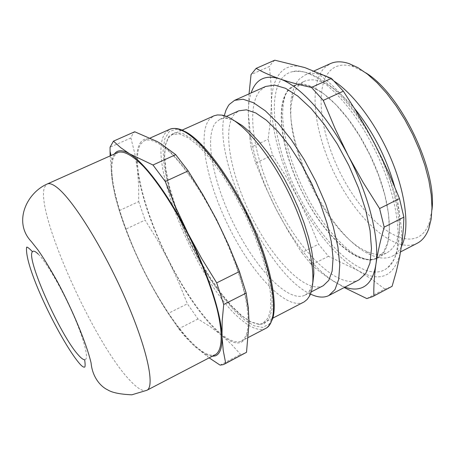 <?xml version="1.0" encoding="UTF-8"?>
<svg xmlns="http://www.w3.org/2000/svg" width="455" height="455" viewBox="0 0 455 455"><rect width="100%" height="100%" fill="white"/><g stroke="black" fill="none" stroke-linecap="round" stroke-linejoin="round"><path stroke-width="0.34" stroke-dasharray="2.27 1.71" d="M303.377 194.41C280.65 151.248 273.358 99.946 291.268 87.314C306.425 74.245 342.552 101.294 366.832 148.671C394.513 200.501 396.214 255.522 374.3 259.196C355.162 264.759 323.539 234.115 303.377 194.41M299.549 197.169C270.77 142.921 264.201 77.304 292.741 71.617C312.028 66.293 347.711 97.222 372.207 144.798C400.269 197.476 405.758 255.073 387.518 267.802C367.168 285.029 324.995 247.708 299.549 197.169M184.94 131.825L195.417 139.054L207.981 151.703L221.858 169.698L235.838 191.896L248.601 216.29L259.066 240.513L266.687 262.558L271.754 282.646L274.137 300.704L273.33 314.923L269.332 323.988L262.66 327.458L254.163 325.791L244.779 320.058L234.49 310.72L223.047 297.411L211.097 280.604L199.449 261.295L188.87 240.814L179.952 220.55L173.002 201.696L167.724 183.706L164.21 166.274L163.083 150.844L164.761 138.889L169.271 131.541L176.233 129.271L184.94 131.825M38.311 254.186C46.541 262.313 62.147 289.181 73.403 314.985C84.715 340.829 89.282 359.933 84.658 359.751M431.949 210.005L429.253 222.973C426.614 230.15 422.661 234.962 417.394 237.396C396.942 246.519 362.857 216.785 341.739 175.823C320.405 134.981 313.978 87.064 330.284 70.616C336.108 64.9 343.946 63.626 353.797 66.788L365.632 72.737M417.269 243.232L416.314 243.692C394.764 253.014 359.08 221.505 336.922 178.496C314.541 135.613 307.557 85.267 324.478 67.772L330.478 63.581M401.458 246.502C399.166 250.978 396.203 254.163 392.551 256.051L391.641 256.495C385.487 259.094 378.298 258.446 370.063 254.555C328.055 236.054 280.655 137.928 292.269 93.525C293.697 87.388 296.068 82.56 299.373 79.045L305.072 74.973C312.812 71.537 322.578 73.653 334.368 81.308M394.758 186.988C403.318 222.563 400.81 244.449 387.228 252.644L386.557 252.974C380.801 255.482 374.038 254.908 366.269 251.257C326.616 233.955 281.4 140.362 292.497 98.542C293.856 92.763 296.097 88.23 299.231 84.954L304.435 81.263C317.419 76.099 334.033 85.062 354.269 108.159M376.581 258.127C357.658 266.454 324.66 235.747 303.451 194.382C282.043 153.125 274.359 105.344 289.096 89.521L294.186 85.881L302.592 84.488L312.67 87.167L323.994 93.986L336.023 104.764L348.149 119.062L359.7 136.204L370.023 155.269L378.543 175.203L384.788 194.905L388.456 213.293L389.423 229.417L387.723 242.521L383.559 252.081L376.581 258.127M280.382 72.732C286.206 66.185 294.351 64.474 304.81 67.59C325.348 73.665 353.865 103.706 374.34 143.228C395.082 182.523 405.32 226.795 400.633 251.615C394.582 276.748 380.425 283.095 358.159 270.662C336.154 256.779 316.128 232.642 298.082 198.255C280.553 163.601 271.675 131.848 271.442 103.006C271.709 89.504 274.689 79.409 280.382 72.732M274.763 60.191L271.902 63.046L269.411 66.487L251.046 74.586M366.815 298.577L384.799 289.084L390.902 286.986M310.435 294.038C268.114 275.082 212.821 160.626 224.275 115.695M359.086 279.779L357.988 280.297C337.57 288.527 301.688 253.407 278.176 207.378C254.464 161.462 244.858 108.478 259.987 90.704L265.68 86.444M312.875 282.43L309.73 290.62L307.114 293.685L304.332 295.46C288.117 302.342 256.927 269.69 235.445 227.381C213.804 185.168 203.777 137.376 215.693 122.605L219.936 119.318L223.587 118.357L227.767 118.545L234.882 120.996M323.295 285.677L322.703 285.967C305.783 293.225 274.126 261.068 252.713 218.997C231.129 177.035 221.704 129.237 234.353 114.194L238.818 110.815M303.718 302.131L302.967 302.49C285.837 309.417 253.094 274.712 230.486 230.156C207.713 185.697 196.901 135.323 209.198 119.528L213.765 115.923M262.808 323.317L258.463 324.062L250.364 321.713L240.996 315.412L230.799 305.601L220.209 292.804L209.624 277.601L199.432 260.607L189.985 242.441L181.608 223.752L174.601 205.199L169.243 187.437L165.762 171.154L164.374 157.026L165.222 145.719L168.378 137.848L172.411 134.47L179.418 133.935L188.342 137.825L198.829 146.18L210.403 158.767L222.489 175.067L234.416 194.296L245.524 215.414L255.164 237.237L262.808 258.537L268.075 278.136L270.736 295.028L270.759 308.433L268.262 317.84L262.808 323.317M264.008 323.858L269.343 318.71L272.101 308.712L271.976 294.146L268.831 275.65L262.734 254.208L253.987 231.089L243.101 207.73L230.765 185.64L217.786 166.206L204.983 150.56L193.113 139.514L182.825 133.497L174.595 132.576L168.663 136.619L165.472 144.582L164.613 156.014L166.012 170.289L169.516 186.726L174.925 204.648L181.994 223.371L190.44 242.225L199.972 260.544L210.261 277.692L220.942 293.031L231.64 305.948L241.941 315.855L251.41 322.225L259.606 324.603L264.008 323.858M240.695 341.375C225.322 346.852 192.766 308.189 168.782 260.488C144.656 212.866 130.79 159.904 140.641 144.059L144.644 140.493C150.975 138.462 159.853 142.819 171.29 153.557C186.76 169.345 204.943 196.736 220.123 227.682C231.328 251.564 239.501 273.751 244.648 294.231C250.398 319.888 248.874 336.518 241.514 341.005L240.695 341.375M140.146 143.075C143.535 137.831 149.194 137.313 157.123 141.522L161.07 144.013C178.275 156.776 196.776 181.994 216.563 219.674C236.367 258.292 249.283 300.158 249.056 322.407L248.965 325.956C246.792 345.174 237.459 348.109 220.965 334.749C203.385 319.279 185.924 294.578 168.583 260.658C151.589 226.55 141.215 196.236 137.45 169.709C135.965 157.345 136.864 148.466 140.146 143.075M110.15 155.9L112.612 183.405L115.229 196.429L119.261 210.614L138.707 201.593L138.684 185.663L137.45 169.709L134.839 153.813L130.903 137.962L132.53 134.413L134.68 131.757M245.006 353.296L240.547 354.377L231.185 344.077L220.965 334.749L209.84 326.417L197.993 318.989L187.38 303.803L178.553 281.946L168.583 260.658L157.39 240.035L145.105 220.072L125.847 229.127L134.595 250.927L144.565 272.317L155.838 293.151L168.253 313.393L187.38 303.803M215.573 354.513L214.823 354.849C200.609 359.689 168.828 320.229 144.741 272.158C120.529 224.161 105.697 171.216 114.33 155.826L117.942 152.419M384.799 289.084L371.872 279.359L358.159 270.662L328.436 256.284L318.546 244.187L308.928 220.914L298.082 198.255L285.928 176.312L272.613 155.081L268.126 139.338L270.384 121.229L271.442 103.006L271.1 84.761L269.411 66.487M249.044 93.878L248.311 113.471L249.511 135.789L251.029 147.255L268.126 139.338M272.613 155.081L255.653 163.026L251.029 147.255M255.653 163.026L265.174 186.214L276.02 208.97L288.26 231.129L301.728 252.644L318.546 244.187M328.436 256.284L311.527 264.878L301.728 252.644M311.527 264.878L319.455 271.436L327.93 277.618L344.179 287.543M344.935 287.15L335.386 282.447C326.821 277.112 318.102 269.343 309.235 259.128C297.013 244.921 285.939 228.205 276.02 208.97C263.741 184.889 255.357 161.343 250.876 138.331L248.311 113.471C248.288 105.514 249.221 98.672 251.114 92.951M138.707 201.593L145.105 220.072M197.993 318.989L178.741 328.755L168.253 313.393M220.072 365.12L240.547 354.377M178.741 328.755L185.447 336.922L193.25 344.935L208.248 357.203L206.223 354.65L196.122 347.557C179.145 331.593 161.957 306.516 144.565 272.317C127.485 237.954 116.719 207.565 112.266 181.147C110.935 172.189 110.855 165.023 112.027 159.66L114.353 154.023M130.903 137.962L110.047 147.221M212.087 356.328L206.223 354.65M119.261 210.614L125.847 229.127M265.783 328.362L264.907 328.766C259.413 330.734 252.423 328.43 243.937 321.873C200.297 290.051 144.917 159.915 165.267 133.053L169.635 129.339M146.857 390.293L146.282 390.538C142.597 391.522 137.194 388.189 130.079 380.539C93.804 343.064 34.347 210.102 44.658 186.977L47.201 184.013M291.268 87.314C290.444 88.242 283.073 89.129 282.572 115.621C283.846 139.833 291.524 165.847 305.618 193.659C319.802 222.432 343.775 249.118 357.641 256.023C365.706 259.492 370.586 260.766 372.281 259.845L374.3 259.196M292.741 71.617C303.104 70.667 310.606 72.254 325.877 82.628C337.877 90.653 359.541 114.978 374.505 144.144C390.054 174.925 398.392 203.095 399.518 228.655C398.819 254.976 394.656 259.595 387.518 267.802M366.269 251.257L370.063 254.555M292.497 98.542L292.269 93.525M168.452 137.746L168.742 136.517M353.797 66.788L349.059 63.598M429.253 222.973L428.803 228.666M392.551 256.051L400.582 251.888M305.072 74.973L314.246 70.866M377.24 257.803L387.228 252.644M294.186 85.881L304.435 81.263M250.876 138.331L249.511 135.789M309.235 259.128L311.823 265.134M304.901 295.187L311.186 291.939M219.936 119.318L226.385 116.412M227.767 118.545L221.778 115.115M310.373 289.534L309.332 296.359M263.49 322.999L272.892 318.119M172.411 134.47L182.074 130.136M258.463 324.062L259.606 324.603M184.679 131.347L183.814 130.915M241.514 341.005L248.385 337.422M144.644 140.493L150.218 138.007M161.07 144.013L160.86 143.689M112.027 159.66L111.037 155.502"/><path stroke-width="0.68" d="M32.464 251.712C29.137 248.248 27.181 246.741 26.612 247.201C24.075 268.006 62.437 344.452 79.995 364.091C81.98 366.315 83.504 367.333 84.556 367.145C85.273 366.986 85.307 364.523 84.658 359.751C83.197 359.729 81.064 358.113 78.266 354.923C60.276 335.409 25.611 257.814 32.464 251.712C33.477 250.5 35.422 251.319 38.311 254.186M331.428 78.385L311.465 87.434C299.475 84.88 288.862 82.014 279.632 78.823C270.503 75.593 262.671 72.117 256.131 68.386L274.763 60.191L304.81 67.59L331.428 78.385L343.343 91.171L355.031 109.382L366.053 127.997L374.34 143.228L382.12 158.738L389.395 174.498L397.846 194.535L399.462 198.585L403.875 217.149L403.488 226.977L402.118 241.736L399.717 256.569L396.328 271.447L392.096 286.303L372.713 296.597L366.815 298.577L344.179 287.543M372.713 296.597L392.096 286.303M373.862 295.932C373.601 286.371 374.277 275.878 375.898 264.44C373.885 276.998 369.193 284.762 361.833 287.736C356.936 289.647 351.3 289.454 344.935 287.15M224.275 115.695L225.976 110.173L228.37 105.674L229.32 104.417L234.598 100.328L243.055 99.235L253.452 102.716L265.367 110.849L278.25 123.436L291.45 139.964L304.23 159.648L315.872 181.431L325.7 204.085L333.174 226.328L337.923 246.946L339.771 264.861L338.736 279.251L334.999 289.556L328.885 295.505L327.862 295.989C322.965 297.934 317.158 297.286 310.435 294.038M175.721 154.66L152.977 165.006L129.635 153.847L120.712 147.659L113.449 141.158L134.68 131.757L157.123 141.522L160.854 143.689L175.721 154.66L188.171 170.898L203.004 194.894L216.563 219.674L228.666 245.256L239.427 271.527L216.699 282.873L201.662 258.48L187.989 233.392L175.88 207.668L165.245 181.477L188.171 170.898M225.68 363.244L223.234 350.418L221.994 336.376L222.171 321.037L223.712 304.469L246.183 293.083L248.305 307.665L249.056 322.407L246.519 352.307L223.098 364.683L220.072 365.12L209.152 357.852M246.519 352.307L224.275 364.188M114.353 154.023C117.418 149.712 122.514 149.649 129.635 153.847C144.463 162.515 168.242 194.245 187.989 233.392C207.889 272.386 221.437 314.354 221.994 336.376C222.296 347.603 220.072 354.098 215.334 355.867L212.087 356.328M365.632 72.737C400.417 93.451 437.34 169.88 431.949 210.005M314.246 70.866L330.478 63.581C335.699 61.237 341.893 61.243 349.059 63.598L357.994 67.693L367.435 74.119L377.132 82.782L386.801 93.468L396.151 105.918L404.899 119.773L412.765 134.617L419.504 150.013L424.924 165.472L428.86 180.533L431.226 194.751L431.983 207.73L431.152 219.122L428.803 228.666C426.193 235.741 422.348 240.598 417.269 243.232L400.582 251.888M334.368 81.308C354.82 94.896 378.412 127.286 392.483 162.264C406.565 197.26 409.585 230.605 401.458 246.502M354.269 108.159C372.753 131.006 386.25 157.282 394.758 186.988M256.131 68.386L251.046 74.586L249.044 93.878M399.462 198.585L379.589 208.549L363.187 182.523L348.24 155.752C369.079 195.411 379.891 239.808 375.898 264.44C377.61 252.952 380.374 240.524 384.185 227.153L403.875 217.149M379.589 208.549L384.185 227.153M251.114 92.951C255.801 79.159 265.31 74.449 279.632 78.823C299.532 85.295 327.657 115.871 348.24 155.752L334.96 128.304L323.26 100.384L343.343 91.171M311.465 87.434L323.26 100.384M234.598 100.328L265.68 86.444L274.644 85.102L285.501 88.298L297.815 96.119L311.01 108.375L324.404 124.59L337.263 143.973L348.854 165.495L358.512 187.949L365.701 210.073L370.074 230.645L371.479 248.595L369.949 263.104L365.706 273.597L359.086 279.779L328.885 295.505M226.385 116.412L238.818 110.815L246.428 109.82L255.767 112.959L266.459 120.279L278.005 131.575L289.812 146.391L301.244 163.999L311.647 183.467L320.434 203.721L327.128 223.621L331.388 242.077L333.066 258.144L332.15 271.066L328.8 280.337L323.295 285.677L311.186 291.939M234.882 120.996L242.339 125.648L250.404 132.524L258.855 141.494L267.472 152.357L275.986 164.818L284.147 178.536L291.7 193.102L298.417 208.077L304.094 222.995L308.564 237.413L311.715 250.91L313.489 263.115L313.865 273.7L312.875 282.43M182.074 130.136L214.265 115.712L217.501 114.939L221.778 115.115C239.12 117.623 268.513 150.861 289.408 194.211C310.378 237.527 318.147 281.213 309.332 296.359L307.21 299.39L304.196 301.87L272.892 318.119M246.183 293.083L239.427 271.527M152.977 165.006L165.245 181.477M111.037 155.502L110.064 151.39L110.047 147.221L113.449 141.158M110.064 151.39L110.15 155.9M216.699 282.873L223.712 304.469M47.201 184.013L117.942 152.419C123.777 150.611 132.234 155.223 143.308 166.263C158.329 182.444 176.312 210.233 191.606 241.463C202.93 265.538 211.359 287.822 216.893 308.302C223.16 333.936 222.307 350.35 215.573 354.513L146.857 390.293L131.825 394.809C120.092 394.297 111.993 392.62 107.528 389.776C100.049 386.204 92.302 376.541 91.091 362.965C86.49 343.417 72.772 310.429 57.501 281.861C49.692 267.932 43.117 257.206 37.776 249.693L31.332 241.554C13.098 222.489 26.236 193.153 47.201 184.013C49.487 182.978 52.808 184.173 57.154 187.596C73.022 199.83 103.245 248.197 125.097 298.053C147.039 347.956 155.309 386.631 146.857 390.293M183.814 130.915C178.673 128.287 173.946 127.764 169.635 129.339C173.179 127.747 177.683 128.316 183.155 131.034C203.209 140.714 235.474 185.714 255.437 234.149C275.525 282.612 278.688 322.333 265.783 328.362C266.044 328.339 269.65 326.696 273.04 317.584C276.276 304.185 272.852 279.791 262.836 250.523C244.557 197.845 207.287 142.188 184.679 131.347M248.385 337.422L265.783 328.362M150.218 138.007L169.635 129.339"/></g></svg>
